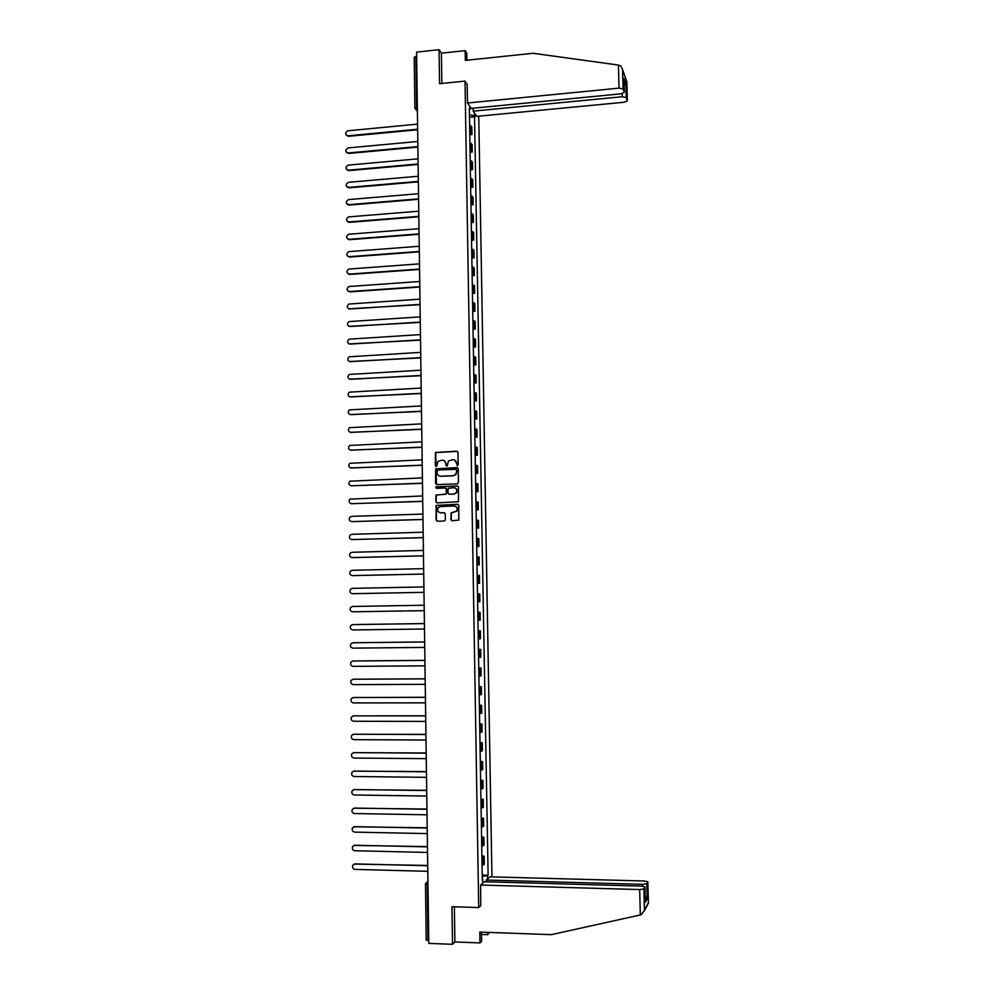 <?xml version="1.0" encoding="UTF-8"?>
<svg xmlns="http://www.w3.org/2000/svg" width="994" height="994" viewBox="0 0 994 994"><rect width="100%" height="100%" fill="white"/><g stroke="black" fill="none" stroke-linecap="round" stroke-linejoin="round"><path stroke-width="1.49" d="M457.364 465.689L458.159 464.832L457.961 452.345L456.793 451.214L435.447 452.456L435.31 465.739L436.701 466.248L437.845 461.44L442.181 460.098C444.393 460.234 445.635 461.44 445.884 463.701L445.908 465.316L447.312 465.813L448.406 461.067L452.804 459.663C455.028 459.8 456.271 461.005 456.532 463.279L457.364 465.689M450.916 519.626L452.084 520.769L458.806 520.086L458.793 505.424L457.625 504.281L436.142 505.412L436.093 520.086L437.248 521.229L444.231 521.018L445.362 519.8L445.275 513.836L444.107 512.693L440.653 512.805C437.782 512.183 436.975 510.494 438.205 507.723L440.553 506.493L454.121 506.045C456.954 506.629 457.787 508.294 456.656 511.04L451.052 512.929L450.916 519.626L451.972 520.769M478.71 907.572L451.959 906.714L452.518 944.3L428.787 943.393L416.585 52.11L439.062 49.7L439.572 83.695L465.018 81.11L478.71 907.572L480.91 905.484M457.315 483.867L458.445 482.637L458.222 468.746L457.054 467.615L435.658 468.82L435.571 483.482L436.726 484.612L457.315 483.867M458.507 487.06L458.495 501.721L436.987 502.902L435.832 501.759L436.006 495.049L445.2 494.316L446.331 493.099L446.269 489.147L445.113 488.017L436.441 488.327L435.819 486.985L457.339 485.929L458.507 487.06M491.955 876.882L478.76 116.186M452.518 944.3L454.892 941.964L454.357 906.789M428.749 940.672L426.264 939.976M414.312 57.453L415.902 56.347L416.61 107.514L417.381 110.719M416.635 56.273L415.902 56.347M466.919 60.236L466.795 53.216L465.167 50.632L441.411 53.167L439.062 49.7M469.74 132.587L471.144 133.407L471.019 125.99L469.615 125.157M471.019 125.99L471.839 127.133L471.964 134.525L469.777 134.724M471.144 133.407L471.964 134.525M470.075 152.219L472.262 152.02L472.138 144.615L469.913 142.714M470.038 150.156L472.262 152.02M470.361 169.75L472.56 169.564L472.436 162.134L470.199 160.307M470.336 167.762L472.56 169.564M470.659 187.319L472.858 187.133L472.734 179.69L470.497 177.938M470.622 185.406L472.858 187.133M470.957 204.926L473.156 204.739L473.032 197.284L470.796 195.607M470.92 203.087L473.156 204.739M471.255 222.557L473.455 222.383L473.33 214.915L471.094 213.312M471.218 220.805L473.455 222.383M471.541 240.237L473.753 240.063L473.629 232.584L471.392 231.055M471.516 238.572L473.753 240.063M471.839 257.955L474.051 257.794L473.927 250.289L471.69 248.823M471.815 256.365L474.051 257.794M472.138 275.698L474.349 275.549L474.225 268.032L471.988 266.64M472.113 274.195L474.349 275.549M472.436 293.491L474.647 293.342L474.523 285.812L472.287 284.495M472.423 292.062L474.647 293.342M472.746 311.321L474.958 311.172L474.821 303.63L472.585 302.387M472.722 309.966L474.958 311.172M473.045 329.176L475.256 329.039L475.132 321.472L472.896 320.317M473.02 327.921L475.256 329.039M473.343 347.08L475.554 346.956L475.43 339.364L473.194 338.283M473.318 345.9L475.554 346.956M473.641 365.022L475.865 364.897L475.741 357.293L473.492 356.287M473.629 363.916L475.865 364.897M473.939 383.001L476.163 382.876L476.039 375.272L473.803 374.328M473.927 381.982L476.163 382.876M474.25 401.017L476.474 400.905L476.35 393.276L474.101 392.419M474.237 400.073L476.474 400.905M474.548 419.07L476.785 418.959L476.648 411.317L474.411 410.534M474.536 418.213L476.785 418.959M474.859 437.161L477.083 437.062L476.958 429.396L474.71 428.7M474.846 436.391L477.083 437.062M475.157 455.289L477.393 455.19L477.257 447.511L475.02 446.89M475.144 454.606L477.393 455.19M475.467 473.455L477.704 473.368L477.567 465.677L475.318 465.13M475.455 472.858L477.704 473.368M475.766 491.657L478.002 491.583L477.878 483.867L475.629 483.407M475.766 491.148L478.002 491.583M476.076 509.91L478.313 509.835L478.189 502.107L475.94 501.721M476.064 509.475L478.313 509.835M476.387 528.199L478.623 528.125L478.499 520.384L476.25 520.073M476.374 527.851L478.623 528.125M476.685 546.514L478.934 546.464L478.81 538.698L476.561 538.462M476.685 546.265L478.934 546.464M476.996 564.878L479.245 564.828L479.12 557.05L476.859 556.901M476.996 564.704L479.245 564.828M477.306 583.279L479.555 583.242L479.431 575.439L477.17 575.377M477.306 583.205L479.555 583.242M477.617 601.73L479.866 601.681L479.742 593.878L477.48 593.878M477.791 612.379L480.052 612.341L477.803 612.441M477.928 620.293L480.189 620.169L480.052 612.341M478.102 630.892L480.363 630.855L478.114 631.028M478.238 638.906L480.5 638.707L480.363 630.855M478.425 649.43L480.674 649.405L478.425 649.654M478.549 657.556L480.81 657.27L480.674 649.405M478.735 668.018L480.997 668.005L478.735 668.328M478.872 676.243L481.121 675.883L480.997 668.005M479.046 686.643L481.307 686.63L479.046 687.04M479.183 694.98L481.444 694.52L481.307 686.63M479.356 705.305L481.63 705.305L479.369 705.802M479.493 713.742L481.755 713.207L481.63 705.305M479.667 724.005L481.941 724.017L479.68 724.589M479.816 732.553L482.078 731.944L481.941 724.017M479.99 742.754L482.264 742.766L480.003 743.425M480.127 751.402L482.388 750.706L482.264 742.766M480.301 761.541L482.575 761.553L480.313 762.299M480.45 770.3L482.711 769.518L482.575 761.553M480.611 780.365L482.898 780.389L480.636 781.222M480.761 789.236L483.034 788.366L482.898 780.389M480.934 799.226L483.221 799.263L480.947 800.182M481.084 808.209L483.345 807.265L483.221 799.263M481.258 818.137L483.531 818.174L481.27 819.18M481.407 827.232L483.668 826.188L483.531 818.174M481.568 837.085L483.854 837.134L481.593 838.215M481.73 846.279L483.991 845.173L483.854 837.134M481.891 856.082L484.177 856.132L481.904 857.3M482.04 865.389L484.314 864.184L484.177 856.132M474.461 113.03L474.511 115.838L469.441 114.832M482.227 876.559L488.129 875.267L474.511 115.838M487.495 875.813L487.545 878.882M482.997 882.908L482.289 879.603M469.354 109.688L469.976 109.315L469.33 108.396L482.301 880.361L482.947 879.802M469.976 109.315L469.926 106.482M465.018 81.11L467.205 84.391M469.479 117.267L475.132 116.733M482.214 875.105L488.129 875.267M457.215 465.677L456.818 463.39L454.357 459.961M443.697 460.371L446.194 463.813L446.592 466.099M457.402 451.363L435.757 452.581L435.993 466.521M457.625 467.739L435.968 468.932L436.528 484.6M456.631 470.1L455.824 469.305L437.77 470.013L437 472.56C437.261 474.834 438.491 476.039 440.702 476.176L453.053 475.716L455.824 474.275L456.929 470.199L456.258 469.416M439.646 476.051L440.702 476.176M456.929 470.199L456.122 474.374L453.351 475.815L441.013 476.275M445.61 488.116L446.579 489.234L446.381 493.943L436.316 495.124L436.142 501.846L436.838 502.902M457.861 486.029L436.714 486.774L436.354 488.327M453.885 494.006L456.258 492.751C457.464 489.98 456.644 488.302 453.786 487.706L448.132 488.327L447.934 493.036L449.102 494.18L454.171 494.093L456.557 492.825C457.712 490.551 457.165 488.899 454.904 487.88M454.171 494.093L449.4 494.267M455.103 506.182C457.439 507.114 458.06 508.754 456.942 511.115L451.351 513.003L451.214 519.688M444.542 512.767L440.951 512.867M458.097 504.356L436.453 505.486L436.403 520.148L437.161 521.229M417.567 124.126L348.024 130.773C344.955 132.55 344.868 134.24 347.763 135.83L417.642 129.232M417.642 129.754L348.534 136.29L346.508 135.408M417.803 141.471L348.186 147.92C345.08 149.771 345.03 151.461 348.037 152.989L417.878 146.59M417.89 147.087L348.695 153.436L346.695 152.579M418.039 158.841L348.347 165.103C345.204 167.029 345.204 168.719 348.322 170.185L418.114 163.973M418.126 164.457L348.782 170.62L346.894 169.8M618.43 65.057L620.89 66.076L622.579 69.617L623.076 89.038L619.026 88.131L618.43 65.057L533.119 53.278L465.329 60.398L465.167 50.632M473.107 108.209L473.156 111.154L476.772 116.373L624.282 102.233L627.363 100.779L626.208 97.611L622.232 96.729L622.157 93.66M473.156 111.154L622.232 96.729M467.143 84.279L467.515 103.003L471.243 108.396L621.151 93.809L624.269 92.305L623.076 89.038M467.515 103.003L619.026 88.131M441.411 53.167L441.87 83.459M624.095 85.77L625.847 83.844L626.208 97.611M624.244 92.218L623.909 79.421M627.338 100.692L626.431 80.551M481.518 934.459L487.756 934.683L487.719 932.372M487.756 934.683L489.309 932.422M480.574 885.045L639.676 889.568L643.888 888.909L644.982 886.921L641.652 886.114L484.327 881.728L480.574 885.045L480.785 905.609M643.888 888.909L644.435 910.28L641.242 914.753L551.347 934.658L479.804 932.086L479.978 942.921L481.63 941.169L481.481 932.148M479.978 942.921L454.892 941.964M646.796 883.703L647.852 881.79L644.572 881.007L489.868 876.832L486.252 880.025L642.671 884.349L646.796 883.703L647.193 898.824L645.23 896.339M486.277 881.79L486.252 880.025M645.33 901.185L644.969 886.971M647.106 905.149L648.423 903.074L647.839 881.84M418.288 176.249L348.496 182.324C345.353 184.3 345.365 185.99 348.559 187.406L418.35 181.393M418.362 181.852L349.031 187.829L347.092 187.046M418.524 193.706L348.546 199.595C345.502 201.633 345.564 203.323 348.72 204.677L418.598 198.85M418.598 199.297L349.192 205.075L347.291 204.329M418.76 211.188L348.596 216.903C345.663 218.991 345.763 220.68 348.894 221.973L418.834 216.344M418.834 216.767L349.354 222.358L347.502 221.65M418.996 228.707L348.646 234.249C345.825 236.386 345.962 238.075 349.056 239.318L419.07 233.876M419.083 234.286L349.528 239.678L347.701 239.007M419.244 246.263L348.695 251.644C345.987 253.818 346.161 255.508 349.217 256.688L419.306 251.445M419.319 251.83L349.689 257.036L347.912 256.402M419.48 263.857L348.757 269.063C346.161 271.287 346.359 272.965 349.391 274.095L419.418 269.063M419.53 267.61L419.555 269.436L349.851 274.419L348.136 273.835M419.729 281.488L348.819 286.533C346.322 288.794 346.571 290.459 349.553 291.54L419.605 286.707M419.654 287.055L350.025 291.851L348.347 291.304M419.965 299.157L348.882 304.04C346.496 306.326 346.769 307.991 349.714 309.022L419.841 304.388M419.841 304.711L348.571 308.799M420.213 316.862L348.944 321.596C346.67 323.895 346.981 325.547 349.888 326.529L420.164 322.093M420.102 322.404L348.795 326.343M420.45 334.593L349.018 339.178C346.844 341.501 347.179 343.141 350.05 344.086L420.524 339.836M420.437 340.134L349.018 343.912M420.698 352.373L349.093 356.796C347.018 359.145 347.391 360.772 350.223 361.667L420.76 357.629M420.773 357.89L349.254 361.53M420.934 370.19L349.18 374.452C347.192 376.813 347.589 378.428 350.385 379.298L421.009 375.446M421.009 375.707L349.49 379.174M421.183 388.045L349.267 392.158C347.366 394.519 347.801 396.121 350.559 396.954L421.257 393.313M421.257 393.549L349.739 396.854M421.431 405.937L349.366 409.888C347.54 412.262 347.999 413.852 350.72 414.66L421.493 411.218M421.506 411.429L349.975 414.573M421.667 423.866L349.453 427.668C347.726 430.042 348.198 431.62 350.894 432.39L421.742 429.159M421.742 429.346L350.223 432.328M421.916 441.833L349.565 445.474C347.9 447.847 348.409 449.412 351.068 450.17L421.99 447.138M421.99 447.3L350.484 450.12M422.164 459.837L349.664 463.316C348.086 465.701 348.608 467.255 351.23 467.975L422.239 465.142M422.239 465.304L350.733 467.938M422.413 477.878L349.776 481.195C348.26 483.581 348.807 485.122 351.404 485.817L422.487 483.196M422.487 483.332L350.994 485.805M422.661 495.956L349.888 499.112C348.447 501.498 349.006 503.026 351.578 503.709L422.736 501.287M422.736 501.398L351.255 503.697M422.91 514.072L351.69 516.333L350.012 517.066C348.633 519.44 349.205 520.955 351.739 521.626L422.984 519.427M422.984 519.514L351.528 521.626M423.158 532.225L351.864 534.287L350.137 535.058C348.807 537.431 349.403 538.934 351.913 539.58L423.233 537.592M423.233 537.667L351.801 539.58M423.407 550.428L352.038 552.266L350.261 553.086C348.993 555.447 349.602 556.951 352.087 557.584L423.481 555.795M423.481 555.845L352.559 557.622M423.655 568.655L352.211 570.295L350.385 571.152C349.18 573.513 349.801 574.992 352.261 575.613L423.73 574.035M423.73 574.072L352.423 575.625M423.904 586.932L352.385 588.361L350.522 589.256C349.354 591.604 349.987 593.083 352.435 593.691L423.978 592.325M423.978 592.337L352.795 593.691M352.559 606.452L424.152 605.234L352.559 606.452L350.658 607.396C349.54 609.732 350.186 611.198 352.609 611.795L424.227 610.651M424.401 623.586L352.721 624.592L350.795 625.561C349.726 627.897 350.385 629.364 352.783 629.947L424.475 629.003M352.957 624.58L424.401 623.561M424.662 641.975L352.895 642.77L350.932 643.777C349.9 646.1 350.571 647.554 352.957 648.138L424.736 647.405M352.932 642.758L424.662 641.938M424.91 660.414L353.069 660.985L351.081 662.029C350.087 664.352 350.77 665.794 353.131 666.353L424.985 665.843M352.994 660.985L424.91 660.339M425.159 678.877L353.243 679.225L351.217 680.306C350.273 682.629 350.969 684.058 353.305 684.617L425.233 684.332M353.069 679.237L425.159 678.79M425.42 697.378L353.417 697.527L351.367 698.633C350.46 700.944 351.155 702.373 353.479 702.92L425.494 702.845M353.143 697.539L425.42 697.279M425.668 715.928L353.591 715.854L351.516 716.997C350.633 719.296 351.342 720.712 353.653 721.259L425.743 721.408M353.218 715.879L425.668 715.804M425.929 734.516L353.777 734.218L351.665 735.398C350.82 737.685 351.541 739.101 353.827 739.648L426.004 740.008M353.305 734.268L425.917 734.367M426.177 753.141L353.951 752.62L351.826 753.825C351.006 756.111 351.727 757.527 354.001 758.062L426.252 758.646M353.392 752.682L426.177 752.967M426.438 771.804L354.125 771.071L351.975 772.301C351.193 774.574 351.926 775.979 354.175 776.513L426.513 777.32M353.479 771.158L426.438 771.617M426.687 790.516L354.299 789.559L352.137 790.814C351.367 793.088 352.112 794.479 354.349 795.014L426.761 796.045M353.566 789.658L426.687 790.305M426.948 809.265L354.473 808.085L352.286 809.364C351.553 811.626 352.298 813.03 354.523 813.552L427.022 814.794M353.665 808.209L426.948 809.029M427.209 828.052L354.659 826.648L352.448 827.952C351.739 830.214 352.485 831.605 354.709 832.127L427.283 833.593M353.765 826.797L427.196 827.791M427.457 846.876L354.833 845.248L352.609 846.577C351.926 848.826 352.684 850.218 354.883 850.74L427.544 852.442M353.864 845.422L427.457 846.602M427.718 865.749L355.007 863.885L352.771 865.252C352.112 867.489 352.87 868.88 355.057 869.402L427.793 871.316M353.976 864.097L427.644 865.451M427.929 881.218L427.196 884.275L427.967 940.647M427.929 881.305L425.42 883.828L427.979 884.287M417.381 110.558L414.908 108.346L417.343 107.439M483.171 845.807L483.034 837.743M482.848 826.784L482.711 818.745M482.525 807.799L482.388 799.785M482.214 788.863L482.078 780.862M481.891 769.965L481.755 761.976M481.568 751.104L481.431 743.139M481.258 732.292L481.121 724.34M480.934 713.506L480.798 705.578M480.624 694.769L480.487 686.866M480.301 676.082L480.177 668.179M479.99 657.419L479.853 649.542M479.68 638.807L479.543 630.942M479.356 620.231L479.232 612.391M479.046 601.705L478.922 593.878M478.735 583.205L478.611 575.389M478.425 564.754L478.3 556.951M478.114 546.34L477.99 538.562M477.803 527.963L477.679 520.197M477.493 509.624L477.368 501.871M477.182 491.322L477.058 483.593M476.884 473.069L476.747 465.354M476.573 454.842L476.437 447.151M476.263 436.664L476.138 428.986M475.964 418.524L475.828 410.857M475.654 400.42L475.53 392.767M475.343 382.355L475.219 374.726M475.045 364.326L474.921 356.709M474.734 346.334L474.61 338.743M474.436 328.393L474.312 320.801M474.138 310.476L474.001 302.909M473.827 292.596L473.703 285.042M473.529 274.766L473.405 267.224M473.231 256.961L473.107 249.444M472.933 239.194L472.809 231.689M472.635 221.476L472.51 213.983M472.336 203.782L472.212 196.315M472.038 186.139L471.914 178.672M471.74 168.52L471.616 161.078M471.442 150.939L471.318 143.521M483.494 864.867L483.357 856.791M417.604 126.685L417.48 125.965M417.853 144.391L417.716 143.67M418.064 160.32L417.965 161.413M418.337 179.902L418.201 179.181M418.573 197.719L418.449 196.998M418.822 215.574L418.698 214.853M419.07 233.466L418.934 232.745M419.555 269.374L419.431 268.641M421.294 396.233L421.158 395.488M425.494 883.716L426.177 940.1M626.841 81.707L622.579 69.617M623.884 78.302L625.847 83.844M644.435 910.28L648.386 902.689M647.193 898.824L645.367 902.279M640.335 914.977L639.676 889.568M642.72 886.176L642.671 884.349M417.579 124.859L417.604 126.723M417.828 142.577L417.853 144.428M418.312 178.112L418.337 179.951M418.549 195.93L418.573 197.781M418.797 213.797L418.822 215.636M419.046 231.689L419.07 233.528M419.282 249.631L419.319 251.47M419.779 285.626L419.803 287.452M420.027 303.679L420.052 305.506M420.276 321.77L420.3 323.597M420.524 339.898L420.549 341.725M420.773 358.064L420.797 359.89M421.021 376.266L421.046 378.093M421.27 394.519L421.294 396.345M421.518 412.796L421.543 414.622M421.767 431.123L421.791 432.949M422.028 449.487L422.052 451.313M422.276 467.888L422.301 469.715M422.525 486.327L422.549 488.166M422.785 504.803L422.81 506.642M423.034 523.329L423.059 525.167M423.282 541.892L423.307 543.73M423.543 560.492L423.568 562.331M423.792 579.129L423.829 580.981M424.053 597.816L424.078 599.668M424.314 616.529L424.339 618.392M424.562 635.29L424.587 637.166M424.823 654.102L424.848 655.965M425.084 672.938L425.109 674.814M425.345 691.824L425.37 693.713M425.594 710.747L425.631 712.648M425.854 729.72L425.879 731.621M426.115 748.731L426.14 750.632M426.376 767.778L426.401 769.691M426.637 786.863L426.662 788.789M426.898 805.997L426.935 807.936M427.171 825.169L427.196 827.12M427.432 844.391L427.457 846.341M427.693 863.649L427.718 865.612M417.393 111.241L414.908 108.346M414.908 108.259L414.225 57.254M624.269 92.305L623.909 78.638M626.854 81.558L627.363 100.779M644.982 886.921L645.379 901.956M647.852 881.79L648.411 902.9M644.361 910.889L648.423 903.074"/></g></svg>
